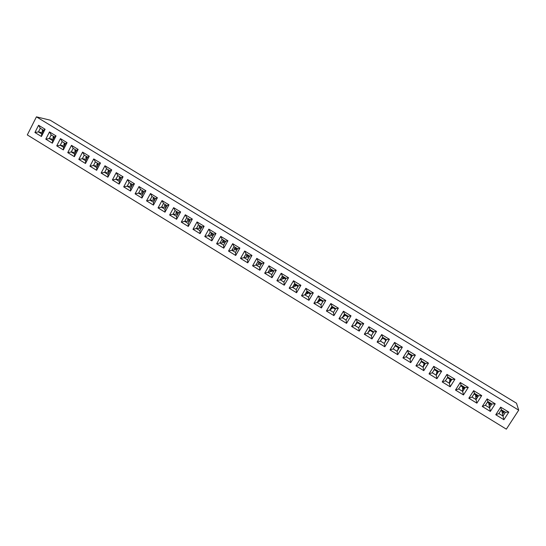 <?xml version="1.0" encoding="UTF-8"?>
<svg xmlns="http://www.w3.org/2000/svg" width="546" height="546" viewBox="0 0 546 546"><rect width="100%" height="100%" fill="white"/><g stroke="black" fill="none" stroke-linecap="round" stroke-linejoin="round"><path stroke-width="0.82" d="M27.3 134.917L506.34 429.156L518.7 410.162L36.432 116.844L27.3 134.917M518.7 410.162L516.502 403.214L50.13 120.161L36.432 116.844M204.764 236.52L211.868 240.868L215.984 233.49L208.865 229.143L204.764 236.52L211.868 240.868L211.739 237.913L213.807 234.207L210.23 232.023L208.169 235.729L211.739 237.913M222.085 239.257L220.755 236.398L216.619 243.775L223.758 248.15L227.907 240.759L220.748 236.391L216.612 243.775L223.758 248.15L223.594 245.168L225.675 241.455L222.085 239.257L220.011 242.97L223.594 245.168L225.662 241.462L222.092 239.278L220.024 242.963L223.594 245.147M228.528 251.078L235.715 255.473L239.899 248.075L232.692 243.68L228.528 251.078L235.715 255.473L235.524 252.464L237.619 248.744L234.009 246.539L231.913 250.252L235.524 252.464L237.606 248.751L234.016 246.56L231.934 250.245L235.517 252.443M258.06 261.22L256.804 258.388L252.573 265.8L259.835 270.25L264.087 262.831L256.797 258.381L252.573 265.8L259.841 270.243L259.582 267.178L261.718 263.452L258.06 261.22L255.931 264.947L259.582 267.178L261.698 263.459L258.067 261.241L255.951 264.94L259.582 267.158M246 253.863L244.717 251.017L240.52 258.415L247.741 262.838L251.959 255.432L244.71 251.01L240.513 258.415L247.741 262.838L247.522 259.8L249.631 256.081L246 253.863L243.891 257.575L247.522 259.8L249.618 256.081L246 253.876L243.905 257.575L247.515 259.78M307.016 291.107L305.869 288.315L301.501 295.761L308.94 300.32L313.322 292.861L305.862 288.315L301.508 295.761L308.94 300.32L308.558 297.14L310.756 293.393L307.016 291.107L304.825 294.854L308.558 297.14L310.735 293.4L307.023 291.127L304.845 294.847L308.558 297.12M300.907 285.292L293.489 280.767L289.162 288.206L296.56 292.738L300.907 285.292L298.389 285.845L294.669 283.572L292.492 287.312L296.212 289.585L298.389 285.845M276.283 270.27L268.96 265.8L264.694 273.225L272.004 277.702L276.283 270.27L273.867 270.877L270.188 268.632L268.052 272.358L271.724 274.604L273.867 270.877L270.195 268.646L268.066 272.352L271.717 274.583L273.846 270.877M282.391 276.078L281.19 273.266L276.897 280.692L284.248 285.196L288.561 277.757L281.19 273.259L276.89 280.692L284.248 285.196L283.927 282.07L286.09 278.337L282.391 276.078L280.235 279.811L283.927 282.07M319.437 298.71L317.246 302.436L320.98 304.716L323.177 300.996L319.437 298.71L318.318 295.912L313.916 303.364L321.403 307.951L325.812 300.484L318.311 295.905L313.916 303.364L321.403 307.951L320.987 304.736L323.198 300.989L319.437 298.689L317.226 302.436L320.987 304.736M331.927 306.32L330.835 303.549L326.406 311.015L333.934 315.622L338.384 308.149L330.835 303.542L326.406 311.015L333.934 315.622L333.483 312.387L335.715 308.633L331.927 306.32L329.702 310.073L333.483 312.387L335.694 308.633L331.934 306.34L329.723 310.067L333.476 312.367M351.023 315.861L343.427 311.227L338.964 318.707L346.539 323.348L351.023 315.861L348.307 316.318L344.499 313.991L342.253 317.745L346.055 320.072L348.307 316.318M485.394 405.309L482.255 406.456L490.349 411.411L495.236 403.828L487.121 398.88L482.255 406.456L490.349 411.418L495.236 403.828L491.912 403.992L487.837 401.508L485.394 405.309L489.462 407.801L491.912 403.992M471.983 397.106L468.83 398.232L476.87 403.166L481.722 395.591L473.655 390.663L468.83 398.239L476.87 403.16L481.722 395.584L478.46 395.775L474.413 393.304L471.983 397.106L476.023 399.576L478.46 395.775M458.654 388.95L455.487 390.062L463.479 394.956L468.291 387.394L460.271 382.5L455.487 390.062L463.479 394.963L468.291 387.394L465.083 387.612L461.063 385.155L458.654 388.95L462.674 391.407L465.083 387.612M445.406 380.849L442.226 381.941L450.17 386.807L454.941 379.252L446.969 374.392L442.219 381.941L450.17 386.807L454.941 379.252L451.795 379.497L447.795 377.054L445.406 380.849L449.399 383.292L451.795 379.497L447.802 377.074L445.427 380.842L449.392 383.272L451.767 379.504M382.657 337.305L380.378 341.052L384.22 343.407L386.507 339.66L382.657 337.305L381.674 334.561L377.109 342.062L384.821 346.785L389.407 339.278L381.674 334.561L377.109 342.062L384.814 346.785L389.407 339.278L386.527 339.653L382.65 337.285L380.357 341.059L384.227 343.427L386.527 339.653M406.142 356.831L402.921 357.869L410.722 362.646L415.383 355.118L407.555 350.348L402.914 357.869L410.722 362.653L415.383 355.118L412.401 355.446L408.469 353.05L406.142 356.831L410.06 359.227L412.401 355.446M393.229 348.914L397.099 351.283L399.406 347.529L395.529 345.168L393.229 348.914L389.974 349.945L397.727 354.695L402.354 347.174L394.574 342.431L389.974 349.945L397.727 354.695L402.354 347.174L399.426 347.529L395.522 345.147L393.209 348.921L397.106 351.303L399.426 347.529M419.151 364.789L415.943 365.847L423.792 370.652L428.487 363.117L420.618 358.312L415.936 365.847L423.792 370.652L428.487 363.117L425.45 363.418L421.498 361.002L419.151 364.789L423.095 367.199L425.45 363.418L421.505 361.022L419.171 364.783L423.089 367.178L425.43 363.418M433.756 366.325L429.04 373.873L436.937 378.706L441.673 371.157L433.756 366.325L434.609 369.007L432.241 372.795L436.206 375.218L438.581 371.43L434.609 369.007M376.535 331.422L368.85 326.733L364.318 334.234L371.983 338.93L376.535 331.422L373.71 331.832L369.854 329.477L367.581 333.237L371.43 335.599L373.71 331.832L369.86 329.497L367.601 333.237L371.423 335.578L373.689 331.832M357.139 321.71L356.101 318.96L351.604 326.447L359.22 331.115L363.738 323.621L356.101 318.96L351.604 326.447L359.22 331.108L358.702 327.812L360.974 324.051L357.139 321.71L354.88 325.471L358.702 327.812L360.954 324.058L357.145 321.731L354.9 325.464L358.702 327.791M134.439 183.743L127.6 179.573L123.71 186.882L130.528 191.059L134.439 183.743M145.884 190.731L143.973 191.571L140.52 189.469L139.018 186.534L135.094 193.85L141.953 198.055L145.891 190.731L139.012 186.534L135.094 193.85L141.953 198.055M157.405 197.754L155.446 198.58L151.972 196.458L150.491 193.537L146.54 200.86L153.44 205.091L157.405 197.754L150.484 193.537L146.546 200.86L153.44 205.084M186.732 217.677L185.319 214.783L181.279 222.133L188.295 226.433L192.349 219.069L185.312 214.776L181.272 222.133L188.295 226.433L188.227 223.526L190.261 219.833L186.732 217.677L184.698 221.369L188.227 223.526L190.24 219.833L186.732 217.697L184.719 221.362L188.22 223.505M176.611 219.28L180.637 211.923L173.642 207.657L169.629 215.001L176.611 219.28L169.635 215.001L173.062 214.25L176.57 216.4L178.59 212.708L175.082 210.565L173.062 214.25M163.493 203.487L162.039 200.58L158.053 207.91L164.988 212.162L168.987 204.818L162.032 200.573L158.053 207.91L164.994 212.162L164.981 209.309L166.987 205.624L163.493 203.487L161.493 207.173L164.981 209.309M198.444 224.829L197.065 221.942L192.991 229.306L200.048 233.633L204.136 226.256L197.058 221.942L192.984 229.306L200.048 233.627L199.945 230.699L202 227L198.444 224.829L196.403 228.528L199.945 230.699L201.979 227L198.451 224.85L196.417 228.521L199.945 230.678M100.471 163.022L93.748 158.92L89.94 166.202L96.649 170.311L100.471 163.022L98.724 163.95L95.352 161.889L93.434 165.547L96.806 167.608L98.724 163.95L95.352 161.909L93.455 165.54L96.806 167.588L98.71 163.95M111.732 169.888L104.969 165.766L101.133 173.055L107.883 177.191L111.732 169.888M112.387 179.948L119.171 184.104L123.055 176.795L116.25 172.652L112.387 179.948L119.171 184.104L119.274 181.354L121.219 177.682L117.806 175.6L115.868 179.265L119.274 181.354L121.205 177.689L117.813 175.621L115.882 179.259L119.274 181.333M78.139 149.406L71.492 145.345L67.745 152.607L74.379 156.668L78.139 149.406L76.481 150.368L73.144 148.328L71.253 151.979L74.59 154.013L76.481 150.368M89.271 156.197L87.572 157.139L84.221 155.105L82.596 152.122L78.815 159.384L85.483 163.472L89.278 156.197L82.589 152.116L78.822 159.384L85.483 163.472L85.667 160.79L87.572 157.139L84.214 155.091L82.316 158.743L85.667 160.79M63.336 149.911L67.069 142.649L60.456 138.616L56.743 145.871L63.336 149.911L56.743 145.871L60.258 145.25L63.575 147.277L65.445 143.632L62.128 141.605L60.258 145.25L63.568 147.256L65.431 143.639L62.135 141.626L60.278 145.243L64.23 145.973M45.113 129.266L43.571 130.276L40.288 128.269L38.582 125.273L34.917 132.501L41.435 136.493L45.113 129.259L38.575 125.266L34.91 132.501L41.435 136.493M52.355 143.182L56.061 135.934L49.488 131.92L45.796 139.169L52.355 143.182L45.803 139.169L49.317 138.561L52.614 140.575L54.477 136.937L51.174 134.923L49.317 138.561M500.662 407.145L495.761 414.735L503.903 419.717L508.831 412.128L500.662 407.145M210.23 232.023L208.872 229.149L204.77 236.52L208.169 235.729M234.009 246.539L232.698 243.68L228.535 251.071L231.913 250.252M293.489 280.767L289.162 288.206L296.56 292.731L296.212 289.585M270.188 268.632L268.96 265.806L264.701 273.225L272.004 277.696L271.724 274.604M344.499 313.991L343.434 311.234L338.97 318.707L346.539 323.341L346.055 320.072L348.287 316.325L344.499 314.011L342.274 317.745L346.055 320.058M432.241 372.795L429.04 373.867L436.937 378.706L441.673 371.157L438.581 371.43M369.854 329.477L368.85 326.74L364.318 334.234L371.983 338.923L371.43 335.599M134.439 183.749L132.569 184.609L129.136 182.514L127.607 179.573L123.717 186.882L130.528 191.059M173.642 207.657L169.635 215.001M95.352 161.889L93.755 158.927L89.947 166.202L96.649 170.311M111.725 169.895L109.944 170.796L106.545 168.721L104.975 165.772L101.14 173.055L107.883 177.184M117.806 175.6L116.257 172.652L112.394 179.948L115.868 179.265M73.144 148.328L71.499 145.352L67.752 152.607L74.379 156.668L74.59 154.013L76.46 150.375L73.144 148.348L71.273 151.972L74.584 153.999M62.128 141.605L60.469 138.623L56.743 145.871M56.061 135.94L54.477 136.937L51.181 134.937L49.495 131.927L45.803 139.169M498.887 413.568L495.761 414.728L503.903 419.717L508.831 412.128L505.453 412.257L501.351 409.753L498.887 413.568L502.982 416.066L505.453 412.257M215.984 233.49L213.807 234.207L210.237 232.043L208.19 235.722L211.732 237.892L213.786 234.207M227.907 240.759L222.877 241.735L222.481 241.564L223.164 240.349L223.751 240.295M216.619 243.775L220.011 242.97M239.899 248.075L237.619 248.744M252.573 265.8L261.35 264.066M264.087 262.831L261.718 263.452M251.952 255.432L249.631 256.081M240.52 258.415L249.269 256.688M301.508 295.761L304.825 294.854L308.661 292.956L310.381 294.007M313.322 292.861L310.756 293.393M293.495 280.767L294.669 283.572L292.513 287.305L296.205 289.564L298.369 285.851L294.676 283.592M289.162 288.206L292.492 287.312M264.701 273.225L272.761 271.034L273.498 271.485M276.897 280.692L280.235 279.811M288.561 277.757L286.09 278.337M313.916 303.364L317.226 302.436M325.812 300.484L323.198 300.989M326.406 311.015L329.702 310.073L332.937 307.78L335.333 309.248M338.384 308.149L335.715 308.633M338.97 318.707L342.253 317.745M487.121 398.88L487.837 401.508L485.414 405.309L489.455 407.78L491.891 403.992L487.844 401.528M490.349 411.411L488.643 402.873L489.039 402.259M476.87 403.16L476.023 399.576L478.433 395.782L474.413 393.325L472.003 397.099L476.023 399.556L475.559 394.881L475.955 394.267M473.655 390.67L474.413 393.304M463.479 394.956L462.674 391.407M460.271 382.507L461.063 385.155L458.674 388.95L462.667 391.386L465.062 387.619L461.063 385.176M446.976 374.392L447.795 377.054M450.17 386.807L449.399 383.292M384.821 346.785L384.227 343.427M377.109 342.062L380.357 341.059M407.562 350.348L408.469 353.05L406.163 356.825L410.053 359.207L412.38 355.453L408.476 353.071M410.722 362.646L410.06 359.227M397.727 354.695L397.106 351.303M394.581 342.431L395.522 345.147M423.792 370.652L423.095 367.199L424.16 363.11M420.618 358.312L421.498 361.002M436.937 378.706L436.206 375.218M364.318 334.234L367.581 333.237L369.219 331.19M351.604 326.447L354.88 325.471M363.738 323.621L360.974 324.051M130.535 191.045L130.603 188.281L132.569 184.609M123.717 186.882L127.177 186.186L130.603 188.281L132.548 184.616L129.136 182.535L127.198 186.179L130.603 188.261M129.136 182.514L127.177 186.186L131.484 186.602M135.094 193.85L138.554 193.141L142.001 195.25L143.973 191.571M141.96 198.041L142.001 195.25M140.52 189.469L138.554 193.141M146.546 200.86L149.993 200.136L153.46 202.259L155.446 198.58L151.979 196.478L150.007 200.136L153.453 202.238L155.426 198.58M151.972 196.458L149.993 200.136M153.446 205.078L153.46 202.259M181.279 222.133L184.698 221.369M192.349 219.076L190.261 219.833M176.611 219.267L176.57 216.4L178.569 212.715L175.082 210.579L173.082 214.25L176.563 216.38M180.637 211.93L178.59 212.708M173.648 207.657L175.082 210.565M158.053 207.91L161.493 207.173M168.987 204.818L166.987 205.624L163.5 203.508L161.514 207.173L164.974 209.289L166.967 205.624M192.991 229.306L196.403 228.528M204.136 226.262L202 227M96.656 170.297L96.806 167.608M89.947 166.202L93.434 165.547M107.89 177.177L108.012 174.461L109.944 170.796M101.14 173.055L104.62 172.386L108.012 174.461L109.923 170.802L106.552 168.741L104.641 172.379L108.006 174.44M106.545 168.721L104.62 172.386M123.048 176.802L121.219 177.682M67.752 152.607L71.253 151.979M78.822 159.384L82.316 158.743M63.343 149.891L63.575 147.277M67.069 142.656L65.445 143.632M34.917 132.501L38.445 131.907L41.721 133.906L43.571 130.276M41.441 136.48L41.721 133.906M40.288 128.269L38.445 131.907L41.714 133.893L43.55 130.282L40.288 128.29L38.459 131.9L42.322 132.698M52.361 143.168L52.614 140.575L54.463 136.944M500.668 407.145L501.351 409.753M503.903 419.717L502.982 416.066L505.432 412.257L501.358 409.773L498.914 413.561L502.975 416.045L501.808 410.913L502.211 410.292M282.398 276.099L280.255 279.805L283.927 282.05L286.077 278.344L282.398 276.099M434.609 369.028L432.261 372.788L436.199 375.198L438.561 371.437L434.609 369.028M140.527 189.482L138.568 193.134L141.994 195.229L143.953 191.578L140.527 189.482M84.221 155.105L82.33 158.736L85.661 160.77L87.551 157.146M51.181 134.937L49.338 138.554L52.614 140.554M208.19 235.722L213.131 235.387M212.012 233.128L211.398 233.162L210.722 234.384L213.684 234.391M220.024 242.963L225.102 242.451M231.934 250.245L237.169 249.522M235.558 247.502L234.998 247.57L234.309 248.792L237.36 248.601M261.275 263.199L260.927 263.807M259.37 262.039L258.169 263.37L260.947 263.001M249.508 256.019L249.167 256.62M247.427 254.75L246.205 256.06L249.119 255.781M309.016 292.349L308.661 292.956M307.828 291.625L306.729 293.038L308.927 292.294M292.513 287.305L296.621 285.606L298.014 286.459M296.976 284.998L296.621 285.606M295.611 284.166L294.485 285.558L296.833 284.91M273.109 270.427L272.761 271.034M271.382 269.369L270.202 270.727L272.836 270.263M280.255 279.805L284.657 278.296L285.722 278.951M285.005 277.689L284.657 278.296M283.463 276.747L282.309 278.119L284.8 277.566M317.246 302.436L320.761 300.348L322.822 301.604M321.123 299.74L320.761 300.348M320.127 299.133L319.041 300.566L321.096 299.727M333.244 307.268L332.937 307.78M332.487 306.681L331.436 308.135L333.34 307.2M342.274 317.745L345.181 315.26L347.911 316.933M344.929 314.271L343.898 315.752L345.652 314.714M490.731 403.289L490.015 405.03L489.264 402.395M487.448 402.143L488.643 402.873M477.422 395.161L476.678 396.881L476.105 394.362M474.024 393.946L475.559 394.881M462.667 391.386L462.551 386.937L462.94 386.322M464.196 387.087L463.424 388.779L463.028 386.377M460.674 385.797L462.551 386.937M449.392 383.272L450.006 378.426M451.051 379.06L450.245 380.733L450.027 378.439M447.413 377.695L449.617 379.04M380.378 341.052L381.756 338.882M382.685 337.319L381.729 338.868L382.084 339.011L383.019 337.53M384.22 343.407L385.537 341.189M386.493 339.646L385.551 341.202L385.264 340.957L386.165 339.448M382.637 338.138L385.797 340.062M410.053 359.207L410.933 356.647M412.087 355.275L411.199 356.872L411.479 354.907M408.224 353.76L411.24 355.603M397.099 351.283L398.198 348.894M399.249 347.44L398.334 349.017L398.041 348.764L398.785 347.154M395.386 345.918L398.484 347.809M425 363.158L424.133 364.776L424.256 362.701M421.137 361.65L423.983 363.39M436.199 375.198L437.08 370.679M437.988 371.089L437.155 372.734L437.1 370.543M434.227 369.642L436.766 371.191M370.024 329.593L369.048 331.115L370.488 329.88M370.045 330.446L373.095 332.309M354.9 325.464L356.756 323.546M357.439 321.908L356.436 323.409L358.033 322.276M357.528 322.802L360.469 324.597M131.688 184.091L130.89 184.002L130.248 185.21L132.057 185.538M138.568 193.134L142.929 193.489M142.97 190.977L142.199 190.909L141.55 192.117L143.496 192.431M150.007 200.136L154.443 200.402M154.313 197.905L153.569 197.85L152.914 199.065L155.016 199.351M184.719 221.362L189.421 221.321M188.739 218.919L188.07 218.919L187.401 220.134L189.988 220.297M173.082 214.25L177.689 214.325M177.197 211.875L176.508 211.855L175.839 213.07L178.255 213.288M161.514 207.173L166.032 207.35M165.725 204.866L165.008 204.832L164.346 206.047L166.598 206.306M196.417 228.521L201.235 228.344M200.341 226.003L199.7 226.024L199.031 227.238L201.795 227.334M93.455 165.54L97.563 166.141M98.219 163.657L97.345 163.52L96.717 164.721L98.13 165.063M104.641 172.379L108.804 172.925M109.309 170.427L108.463 170.311L107.828 171.512L109.371 171.853M115.882 179.259L120.113 179.75M120.468 177.238L119.649 177.136L119.008 178.344L120.68 178.679M71.273 151.972L75.273 152.662M76.208 150.218L75.293 150.054L74.672 151.256L75.839 151.576M82.33 158.736L86.384 159.384M87.183 156.92L86.288 156.77L85.661 157.971L86.951 158.306M65.295 143.557L64.353 143.38L63.739 144.574L64.79 144.888M43.537 130.317L42.663 130.132L42.056 131.327L42.881 131.606M49.338 138.554L53.242 139.319M54.443 136.93L53.481 136.732L52.866 137.933L53.801 138.227M504.122 411.459L503.432 413.226L502.504 410.476M500.962 410.394L501.808 410.913M211.398 233.162L212.305 233.306M211.793 233.34L211.118 234.555M223.164 240.349L224.044 240.472M223.56 240.52L222.877 241.735M234.998 247.57L235.852 247.679M235.387 247.741L234.698 248.962M258.872 262.148L259.671 262.223M259.254 262.312L258.551 263.534M246.901 254.839L247.727 254.934M247.283 255.009L246.594 256.231M307.446 291.81L308.135 291.81M307.821 291.967L307.098 293.195M295.195 284.329L295.918 284.35M295.57 284.486L294.854 285.715M270.912 269.499L271.683 269.553M271.287 269.663L270.584 270.884M283.019 276.89L283.763 276.931M283.394 277.054L282.685 278.283M319.772 299.338L320.434 299.317M320.14 299.488L319.41 300.723M332.166 306.907L332.801 306.866M332.528 307.057L331.797 308.285M344.635 314.516L345.236 314.462M344.997 314.667L344.26 315.902M347.386 317.813L348.123 316.578M490.397 403.084L490.82 403.781M490.472 403.494L489.666 404.743M477.095 394.963L477.477 395.632M477.136 395.352L476.337 396.601M463.868 386.889L464.216 387.537M463.882 387.257L463.09 388.506M450.723 378.863L451.037 379.484M450.709 379.217L449.924 380.46M382.487 337.633L382.999 337.517M386.179 339.455L386.309 339.96M382.835 337.769L382.084 339.011M386.022 339.714L385.264 340.957M411.766 355.077L411.964 355.63M407.534 354.593L408.442 353.405M411.664 355.371L410.892 356.613M395.345 345.461L395.734 345.29M398.935 347.242L399.099 347.775M394.587 346.703L395.597 345.563M398.805 347.522L398.041 348.764M424.672 362.96L424.911 363.534M420.57 362.53L421.362 361.295M424.597 363.274L423.826 364.516M437.66 370.884L437.933 371.485M437.612 371.219L436.834 372.468M369.792 329.88L370.338 329.784M373.498 331.715L373.512 332.132M370.147 330.023L369.396 331.265M373.314 331.954L372.761 333.367M357.18 322.174L357.753 322.099M357.534 322.324L356.791 323.56M360.681 324.242L360.039 325.566M130.89 184.002L131.968 184.261M131.306 184.193L130.665 185.394M142.199 190.909L143.257 191.148M142.608 191.093L141.96 192.301M153.569 197.85L154.6 198.075M153.979 198.034L153.324 199.242M188.07 218.919L189.025 219.096M188.472 219.096L187.804 220.311M176.508 211.855L177.484 212.053M176.911 212.032L176.249 213.247M165.008 204.832L166.011 205.043M165.411 205.016L164.756 206.224M199.7 226.024L200.635 226.18M200.102 226.194L199.427 227.409M97.345 163.52L98.492 163.82M97.768 163.711L97.14 164.912M108.463 170.311L109.589 170.598M108.886 170.502L108.251 171.703M119.649 177.136L120.748 177.409M120.065 177.327L119.424 178.528M75.293 150.054L76.454 150.382M75.717 150.246L75.095 151.447M86.288 156.77L87.456 157.084M86.712 156.961L86.084 158.163M64.353 143.38L65.404 143.694M64.783 143.571L64.169 144.772M42.663 130.132L43.482 130.412M43.093 130.33L42.492 131.525M53.481 136.732L54.416 137.032M53.911 136.93L53.296 138.131M503.781 411.254L504.245 411.977M503.883 411.684L503.071 412.933"/></g></svg>
